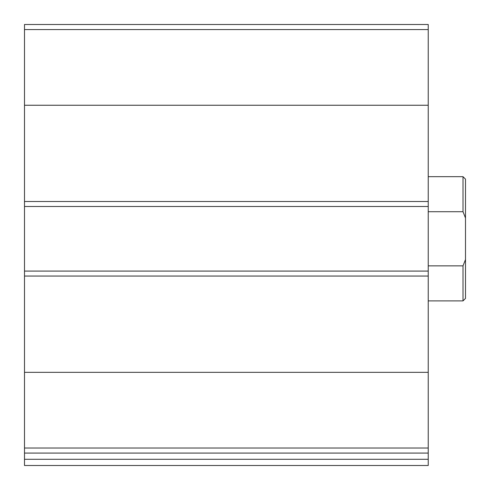 <?xml version="1.0" encoding="UTF-8"?>
<svg xmlns="http://www.w3.org/2000/svg" width="490" height="490" viewBox="0 0 490 490"><rect width="100%" height="100%" fill="white"/><g stroke="black" fill="none" stroke-linecap="round" stroke-linejoin="round"><path stroke-width="0.73" d="M428.229 448.013L428.229 24.5L24.5 24.5L24.5 453.079L428.229 453.079L428.229 448.013L24.5 448.013M428.229 459.289L24.5 459.289L24.5 465.5L428.229 465.5L428.229 453.079M24.5 459.289L24.5 453.079M428.229 271.086L24.5 271.086M428.229 206.492L24.5 206.492M465.5 259.541L463.013 265.862L463.013 300.903L465.5 298.416L465.5 179.162L463.013 176.676L428.229 176.676M465.5 218.038L463.013 211.717L463.013 176.676M463.013 265.862L428.229 265.862M463.013 211.717L428.229 211.717M428.229 372.333L24.5 372.333M428.229 276.054L24.5 276.054M428.229 29.565L24.5 29.565M428.229 105.246L24.5 105.246M428.229 201.519L24.5 201.519M463.013 300.903L428.229 300.903"/></g></svg>
